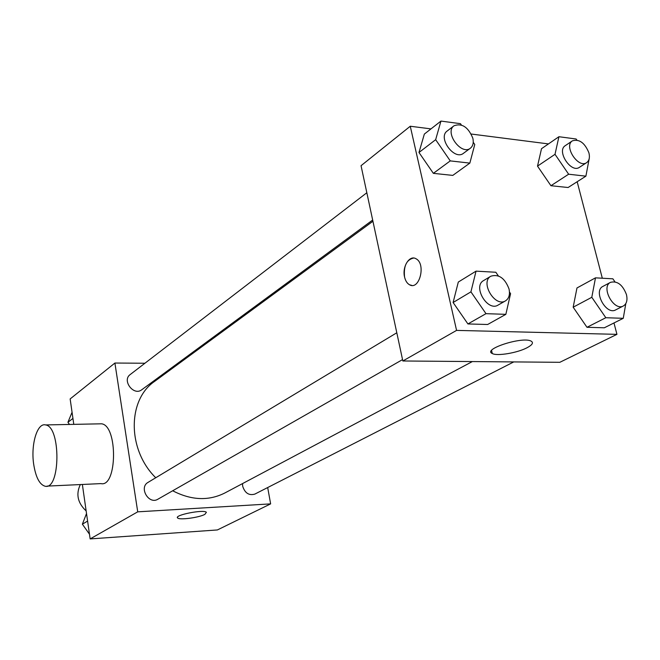 <?xml version="1.0" encoding="UTF-8"?>
<svg xmlns="http://www.w3.org/2000/svg" width="660" height="660" viewBox="0 0 660 660"><rect width="100%" height="100%" fill="white"/><g stroke="black" fill="none" stroke-linecap="round" stroke-linejoin="round"><path stroke-width="0.99" d="M80.338 484.572C75.743 494.224 77.682 503.011 86.147 510.922M267.679 487.542L270.633 503.877L217.387 529.947L90.148 538.915L82.368 484.473M73.788 424.363L70.15 398.929L114.906 363.041L144.928 363.239M177.54 363.445L179.066 363.462M372.941 221.257L154.671 381.348C127.396 399.696 127.165 449.699 155.743 477.757M172.681 490.768C191.202 500.362 208.56 501.113 224.763 493.028L472.37 361.564M270.633 503.877L137.725 511.838L114.906 363.041M396.808 332.772L148.071 482.369C138.608 487.484 148.797 504.966 157.88 499.216L402.55 359.601M366.836 192.745L130.16 374.583C121.72 380.457 133.724 396.264 141.694 389.796L372.677 220.027M513.76 361.919L254.834 494.101C248.968 495.759 244.91 493.119 242.665 486.181L242.542 483.582M137.725 511.838L90.148 538.915M204.872 514.371C199.089 517.605 179.355 520.245 177.639 517.985C173.662 515.155 203.833 509.173 206.398 512.292L204.872 514.371M99.041 423.852L101.541 423.803C117.958 425.444 117.282 487.666 100.922 483.607L47.025 486.115M33.635 463.922C30.748 444.386 37.282 422.483 45.606 424.933C61.058 426.64 60.456 490.438 45.053 486.214C39.476 484.522 35.673 477.089 33.635 463.922M613.973 322.963L616.943 334.348L559.828 362.307L402.839 360.979L361.045 165.701L410.264 126.242L430.98 128.89M471.248 134.038L548.468 143.913M509.47 292.034L510.576 293.642L505.849 314.341L487.641 324.497L467.923 323.945L453.098 302.511L458.312 282.043L453.098 302.511L470.927 291.852L476.041 271.144L495.833 272.258L498.341 275.888M589.281 158.235L585.898 176.162L568.103 187.514L550.935 185.716L537.512 166.13L541.514 148.698L537.512 166.13L555.01 154.316L558.921 136.719L576.139 139.004L576.84 140.036M616.943 334.348L456.571 330.396L410.264 126.242M577.17 181.731L602.316 278.223M473.245 142.271L474.763 144.482L469.846 163.102L452.801 175.395L433.356 173.349L418.984 152.493L424.347 134.079L418.984 152.493L435.658 139.681L440.946 121.085L460.457 123.668L461.373 124.996M625.812 303.6L623.263 318.31L604.329 327.789L586.987 327.294L573.169 307.205L576.972 287.966L573.169 307.205L591.797 297.297L595.493 277.843L612.884 278.817L614.922 281.795M456.571 330.396L402.839 360.979M527.159 347.688C517.498 352.894 496.996 356.334 492.294 353.529C482.064 349.305 522.497 336.229 531.11 341.113C533.742 342.655 532.422 344.842 527.159 347.688M404.555 277.002C401.989 266.813 409.522 254.644 416.014 258.769C426.261 263.769 419.479 290.705 409.563 284.79C407.121 283.437 405.454 280.838 404.555 277.002M411.856 285.409L409.571 284.79C407.129 283.437 405.463 280.838 404.563 277.002C403.507 265.997 406.519 259.677 413.605 258.043M623.263 318.31L605.822 317.724L591.797 297.297M610.533 282.323L602.918 286.399C592.878 290.994 606.16 315.513 615.664 309.895L623.37 305.959C626.678 303.913 627.701 300.102 626.439 294.533C622.644 284.757 617.347 280.69 610.533 282.323C600.485 286.918 613.858 311.586 623.37 305.959M595.493 277.843L576.972 287.966M604.329 327.789L586.987 327.294L573.169 307.205M605.822 317.724L586.987 327.294M505.849 314.341L485.991 313.665L470.927 291.852M490.9 276.185L483.59 280.582C472.453 286.415 487.55 311.941 498.085 305.085L505.502 300.853C508.992 298.526 510.172 294.566 509.025 288.948C504.883 278.132 498.844 273.875 490.9 276.185C479.746 282.018 494.951 307.725 505.502 300.853M476.041 271.144L458.312 282.043M487.641 324.497L467.923 323.945L453.098 302.511M485.991 313.665L467.923 323.945M585.898 176.162L568.639 174.215L555.01 154.316M572.402 140.844L565.249 145.679C556.273 150.95 571.082 173.547 579.431 167.326L586.666 162.624C589.248 160.702 589.999 157.443 588.918 152.856C584.785 142.799 579.282 138.798 572.402 140.844C563.426 146.116 578.317 168.844 586.666 162.624M558.921 136.719L541.514 148.698M568.103 187.514L550.935 185.716L537.512 166.13M568.639 174.215L550.935 185.716M469.846 163.102L450.26 160.892L435.658 139.681M454.006 125.771L447.166 131.026C437.423 137.626 454.402 160.858 463.444 153.318L470.374 148.219C472.989 146.091 473.814 142.774 472.849 138.262C468.27 127.099 461.992 122.933 454.006 125.771C444.254 132.371 461.332 155.768 470.374 148.219M440.946 121.085L424.347 134.079M452.801 175.395L433.356 173.349L418.984 152.493M450.26 160.892L433.356 173.349M89.471 534.188L82.376 524.188L86.518 513.521M87.599 521.07L82.376 524.188M69.481 424.446L67.939 422.268L72.055 412.277M72.938 418.432L67.939 422.268M101.541 423.803L45.606 424.933M177.515 517.217L177.639 517.985M491.584 350.476L492.294 353.529"/></g></svg>
